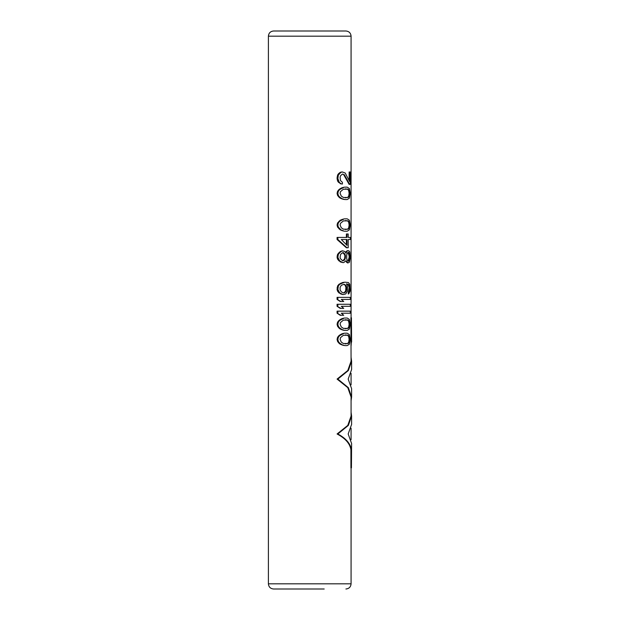 <?xml version="1.0" encoding="UTF-8"?>
<svg xmlns="http://www.w3.org/2000/svg" width="620" height="620" viewBox="0 0 620 620"><rect width="100%" height="100%" fill="white"/><g stroke="black" fill="none" stroke-linecap="round" stroke-linejoin="round"><path stroke-width="0.93" d="M337.079 225.029L337.575 227.098L338.334 227.098L337.853 225.029L337.079 225.029L337.575 222.968L340.217 220.208L344.317 218.829L339.683 221.247L338.334 222.968L337.853 225.029M342.775 345.247L344.937 345.588L342.403 344.898L339.683 343.178L338.334 341.457L337.853 339.388L337.079 339.388L337.575 341.457L338.954 343.178L340.217 344.209L343.418 345.247M337.079 339.388L337.575 337.319L338.954 335.598L341.744 333.878L344.317 333.188L339.683 335.598L338.334 337.319L337.853 339.388M342.775 330.088L344.937 330.429L342.403 329.747L339.683 328.019L338.334 326.298L337.853 324.229L337.079 324.229L337.575 326.298L338.954 328.019L340.217 329.057L343.418 330.088M337.079 324.229L337.575 322.168L338.954 320.447L341.744 318.719L344.317 318.029L339.683 320.447L338.334 322.168L337.853 324.229M341.302 313.209L343.736 315.278L340.217 315.278L337.079 313.209L337.079 311.147L350.292 311.147L350.292 313.209L341.302 313.209L349.765 313.209M341.302 306.319L343.736 308.388L340.217 308.388L337.079 306.319L337.079 304.257L350.292 304.257L350.292 306.319L341.302 306.319L349.765 306.319M341.302 299.429L343.736 301.498L340.217 301.498L337.079 299.429L337.079 297.368L350.292 297.368L350.292 299.429L341.302 299.429L349.765 299.429M348.192 293.919L349.13 287.378L349.672 287.378L349.533 290.478L348.742 293.919L348.192 293.919M346.386 283.929L348.192 284.619L349.13 287.378M340.613 293.919L343.092 294.608L339.683 292.888L337.853 289.447L337.079 289.447L337.575 291.168L338.954 292.888L341.302 293.919M337.079 289.447L337.575 285.998L338.954 284.278L342.442 282.557L344.604 282.209L339.683 284.278L338.334 285.998L337.853 289.447M340.217 261.888L342.752 262.578L339.683 260.857L337.853 257.409L337.079 257.409L337.575 259.129L338.954 260.857L340.915 261.888M337.079 257.409L337.575 254.309L340.217 251.557L342.093 250.868L342.752 250.868L340.915 251.557L338.334 254.309L337.853 257.409M345.666 252.588L346.386 251.208L348.014 250.519L346.967 251.208L346.007 253.278L344.937 251.557L342.752 250.868M345.666 260.857L347.448 262.919L348.014 262.919L346.255 260.857M337.079 239.498L337.079 237.429L337.853 237.429L337.853 239.498L337.079 239.498L346.386 247.767L346.967 247.767L337.853 239.498M346.386 237.429L346.386 233.988L346.967 233.988L346.967 237.429L337.853 237.429M346.967 233.988L348.208 233.988L348.208 237.429L349.765 237.429M348.208 237.429L350.292 237.429L350.292 239.498L348.208 239.498L349.765 239.498M337.575 227.098L340.217 229.857L344.317 231.229L340.915 229.857L338.334 227.098M342.775 199.198L344.937 199.547L342.403 198.857L339.683 197.129L338.334 195.409L337.853 193.347L337.079 193.347L337.575 195.409L338.954 197.129L340.217 198.167L343.418 199.198M337.079 193.347L337.575 191.278L338.954 189.557L341.744 187.829L344.317 187.147L339.683 189.557L338.334 191.278L337.853 193.347M343.728 174.747L349.13 184.388L349.672 184.388L344.356 174.747L342.403 174.057L344.356 174.747M340.217 183.698L342.403 184.047L340.915 183.698L339.249 182.319L337.853 178.529L337.079 178.529L337.575 180.947L338.505 182.319L340.915 183.698M337.079 178.529L337.575 175.088L338.505 173.708L340.217 172.329L341.744 171.988L342.403 171.988L340.915 172.329L338.334 175.088L337.853 178.529M349.13 180.195L349.13 171.988L349.672 171.988L349.672 181.629L345.216 173.019L342.403 171.988M350.92 467.868L350.92 449.787L351.431 449.787L351.431 467.868L350.92 467.868M350.92 340.008L351.431 340.008L351.431 317.75L350.92 317.75L351.075 361.189L347.781 370.528L337.079 379.084L347.781 387.647L351.075 396.986L351.075 416.074L347.781 425.413L337.079 433.977C345.394 438.402 350.006 443.672 350.92 449.787M273.575 31L345.906 31C349.045 31.31 350.773 33.03 351.075 36.169L268.406 36.169C268.716 33.03 270.436 31.31 273.575 31M295.275 31L324.206 31M324.206 589L273.575 589C270.436 588.69 268.716 586.97 268.406 583.831L268.406 36.169M344.937 333.188L347.185 333.188L349.385 334.567L350.292 339.388L349.385 344.209L347.185 345.588L344.937 345.588M341.744 344.898L342.403 344.898M340.217 344.209L340.915 344.209M338.954 343.178L339.683 343.178M337.575 341.457L338.334 341.457M337.575 337.319L338.334 337.319M338.954 335.598L339.683 335.598M340.217 334.567L340.915 334.567M341.744 333.878L342.403 333.878M342.775 333.529L343.418 333.529M349.672 339.388L349.231 342.147L348.208 343.519L343.418 343.519L341.302 342.147L340.101 339.388L340.512 337.668L343.418 335.257L347.642 335.257L348.688 336.629L349.13 339.388L349.672 339.388L349.231 336.629L348.208 335.257L345.216 334.909M345.216 343.868L347.642 343.519L348.688 342.147L349.13 339.388M347.642 335.257L348.208 335.257M348.688 336.629L349.231 336.629M348.99 337.668L349.533 337.668M348.99 341.108L349.533 341.108M348.688 342.147L349.231 342.147M347.642 343.519L348.208 343.519M344.937 318.029L347.185 318.029L349.385 319.409L350.292 324.229L349.385 329.057L347.185 330.429L344.937 330.429M341.744 329.747L342.403 329.747M340.217 329.057L340.915 329.057M338.954 328.019L339.683 328.019M337.575 326.298L338.334 326.298M337.575 322.168L338.334 322.168M338.954 320.447L339.683 320.447M340.217 319.409L340.915 319.409M341.744 318.719L342.403 318.719M342.775 318.378L343.418 318.378M349.672 324.229L349.231 326.988L348.208 328.368L343.418 328.368L341.302 326.988L340.101 324.229L340.512 322.509L343.418 320.098L347.642 320.098L348.688 321.478L349.13 324.229L349.672 324.229L349.231 321.478L348.208 320.098L345.216 319.757M345.216 328.709L347.642 328.368L348.688 326.988L349.13 324.229M347.642 320.098L348.208 320.098M348.688 321.478L349.231 321.478M348.99 322.509L349.533 322.509M348.99 325.957L349.533 325.957M348.688 326.988L349.231 326.988M347.642 328.368L348.208 328.368M337.079 313.209L340.915 315.278M337.853 311.147L337.853 313.209M337.079 306.319L340.915 308.388M337.853 304.257L337.853 306.319M337.079 299.429L340.915 301.498M337.853 297.368L337.853 299.429M345.216 282.209L348.394 282.557L349.804 284.278L350.184 290.819L348.742 293.919M348.192 292.198L348.742 292.198M348.688 291.508L349.231 291.508M348.99 290.478L349.533 290.478M349.13 289.447L349.672 289.447M348.99 286.347L349.533 286.347L348.742 284.619L346.967 283.929M349.672 287.378L349.533 286.347M348.688 285.308L349.231 285.308M348.192 284.619L348.742 284.619M347.642 284.278L348.208 284.278M343.092 294.608L345.751 293.919L347.401 291.168L347.401 285.998L346.503 283.929M338.954 292.888L339.683 292.888M337.575 291.168L338.334 291.168M337.079 287.719L337.853 287.719M337.575 285.998L338.334 285.998M338.954 284.278L339.683 284.278M340.613 283.247L341.302 283.247M342.442 282.557L343.092 282.557M345.751 285.308L344.053 284.278L341.302 285.308L340.101 287.378L340.101 289.788L341.302 291.857L343.418 292.888L344.317 292.547L345.666 290.819L345.913 287.378L346.503 287.378L345.751 285.308L345.146 285.308L345.913 287.378M346.503 287.378L346.255 290.819L344.937 292.547L343.418 292.888L344.053 292.888M344.053 284.278L344.937 284.619M344.317 284.619L345.146 285.308M345.666 286.347L346.255 286.347M345.913 289.788L346.503 289.788M345.666 290.819L346.255 290.819M345.146 291.857L345.751 291.857M344.317 292.547L344.937 292.547M345.751 260.857L343.736 262.578L342.752 262.578M338.954 260.857L339.683 260.857M337.575 259.129L338.334 259.129M337.079 256.029L337.853 256.029M337.575 254.309L338.334 254.309M338.954 252.588L339.683 252.588M340.217 251.557L340.915 251.557M345.751 252.588L346.255 252.588M346.386 251.208L346.967 251.208M348.014 262.919L349.385 262.229L350.292 257.757L349.804 252.247L349.385 251.208L348.014 250.519M346.386 262.229L346.967 262.229M341.682 253.278L340.512 254.657L340.101 257.409L340.512 258.788L342.775 260.857L344.604 258.788L344.883 256.029L345.487 256.029L345.216 254.657L343.418 252.588L341.682 253.278M345.487 256.029L345.216 258.788L344.356 260.168L342.752 260.857M349.672 256.029L349.533 258.788L348.572 261.198L347.185 260.168L346.735 258.788L346.735 254.657L348.014 252.247L349.13 256.029L349.672 256.029L349.231 253.278L348.014 252.247L348.572 252.247M342.752 252.588L344.604 254.657L344.883 256.029M343.728 253.278L344.356 253.278M344.604 254.657L345.216 254.657M344.883 257.409L345.487 257.409M344.604 258.788L345.216 258.788M343.728 260.168L344.356 260.168M348.572 261.198L348.014 261.198L349.13 257.409L349.672 257.409M348.99 258.788L349.533 258.788M349.13 257.409L349.13 256.029M348.688 260.168L349.231 260.168M348.688 253.278L349.231 253.278M348.99 254.657L349.533 254.657M348.208 239.498L348.208 247.767L346.967 247.767M341.302 239.498L346.967 245.357L346.967 239.498L341.302 239.498L346.386 239.498L346.386 244.59M344.937 218.829L347.185 218.829L349.385 220.208L350.292 225.029L349.385 229.857L347.185 231.229L344.937 231.229M342.775 230.888L343.418 230.888M341.744 230.547L342.403 230.547M340.217 229.857L340.915 229.857M338.954 228.819L339.683 228.819M349.672 225.029L349.231 227.788L348.208 229.167L343.418 229.167L341.302 227.788L340.101 225.029L340.512 223.309L343.418 220.898L347.642 220.898L348.688 222.278L349.13 225.029L349.672 225.029L349.231 222.278L348.208 220.898L345.216 220.557M337.575 222.968L338.334 222.968M338.954 221.247L339.683 221.247M340.217 220.208L340.915 220.208M341.744 219.519L342.403 219.519M342.775 219.178L343.418 219.178M345.216 229.508L347.642 229.167L348.688 227.788L349.13 225.029M347.642 220.898L348.208 220.898M348.688 222.278L349.231 222.278M348.99 223.309L349.533 223.309M348.99 226.757L349.533 226.757M348.688 227.788L349.231 227.788M347.642 229.167L348.208 229.167M344.937 187.147L347.185 187.147L349.385 188.519L350.292 193.347L349.385 198.167L347.185 199.547L344.937 199.547M341.744 198.857L342.403 198.857M340.217 198.167L340.915 198.167M338.954 197.129L339.683 197.129M337.575 195.409L338.334 195.409M337.575 191.278L338.334 191.278M338.954 189.557L339.683 189.557M340.217 188.519L340.915 188.519M341.744 187.829L342.403 187.829M342.775 187.488L343.418 187.488M349.672 193.347L349.231 196.098L348.208 197.478L343.418 197.478L341.302 196.098L340.101 193.347L340.512 191.619L343.418 189.208L347.642 189.208L348.688 190.588L349.13 193.347L349.672 193.347L349.231 190.588L348.208 189.208L345.216 188.868M345.216 197.819L347.642 197.478L348.688 196.098L349.13 193.347M347.642 189.208L348.208 189.208M348.688 190.588L349.231 190.588M348.99 191.619L349.533 191.619M348.99 195.067L349.533 195.067M348.688 196.098L349.231 196.098M347.642 197.478L348.208 197.478M349.672 171.988L350.292 171.988L350.292 184.388L349.672 184.388M342.403 174.057L340.512 175.778L340.101 177.498L340.512 180.598L342.403 182.319L342.403 184.047M338.505 182.319L339.249 182.319M337.575 180.947L338.334 180.947M337.079 177.157L337.853 177.157M337.575 175.088L338.334 175.088M338.505 173.708L339.249 173.708M340.217 172.329L340.915 172.329M337.079 433.977L337.853 433.977L348.355 425.397L351.594 416.074L351.594 424.429L348.184 433.977L351.594 443.517L351.431 467.868M351.431 449.787C350.54 443.703 346.014 438.433 337.853 433.977M351.594 416.074L351.075 412.292M337.079 379.084L337.853 379.084L348.355 370.512L351.594 361.189L351.075 357.407M351.075 400.768L351.594 396.986L348.355 387.663L337.853 379.084M351.075 345.882L351.431 340.008M351.431 317.75L351.594 342.101M351.594 361.189L351.594 369.543L348.184 379.084L351.594 388.632L351.594 396.986M351.075 467.868L351.075 583.831L268.406 583.831M351.075 439.735L351.075 428.211M351.075 384.849L351.075 373.325M351.075 317.75L351.075 36.169M351.075 583.831C350.773 586.97 349.045 588.69 345.906 589"/></g></svg>
